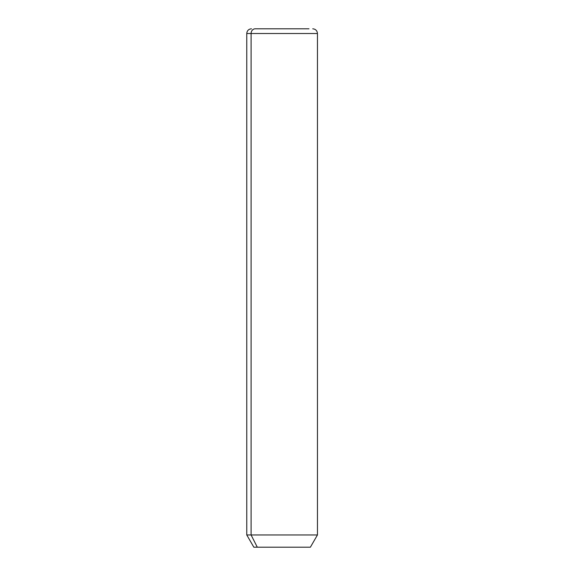 <?xml version="1.0" encoding="UTF-8"?>
<svg xmlns="http://www.w3.org/2000/svg" width="576" height="576" viewBox="0 0 576 576"><rect width="100%" height="100%" fill="white"/><g stroke="black" fill="none" stroke-linecap="round" stroke-linejoin="round"><path stroke-width="0.86" d="M312.739 28.8C315.605 29.081 317.174 30.65 317.455 33.516L317.455 534.953L310.385 547.2L257.292 547.2L251.093 534.953L317.455 534.953L251.093 534.953L257.292 547.2L253.836 547.2L246.766 534.953L251.093 534.953L251.093 33.516L317.455 33.516L251.093 33.516L251.093 534.953L246.766 534.953L246.766 33.516L251.093 33.516L246.766 33.516C247.039 30.65 248.616 29.081 251.474 28.8M257.292 547.2L306.922 547.2M255.226 28.8L308.995 28.8L255.226 28.8A4.716 4.133 90 0 0 251.093 33.516A4.716 4.133 -90 0 1 255.226 28.8L308.995 28.8L255.226 28.8"/></g></svg>
